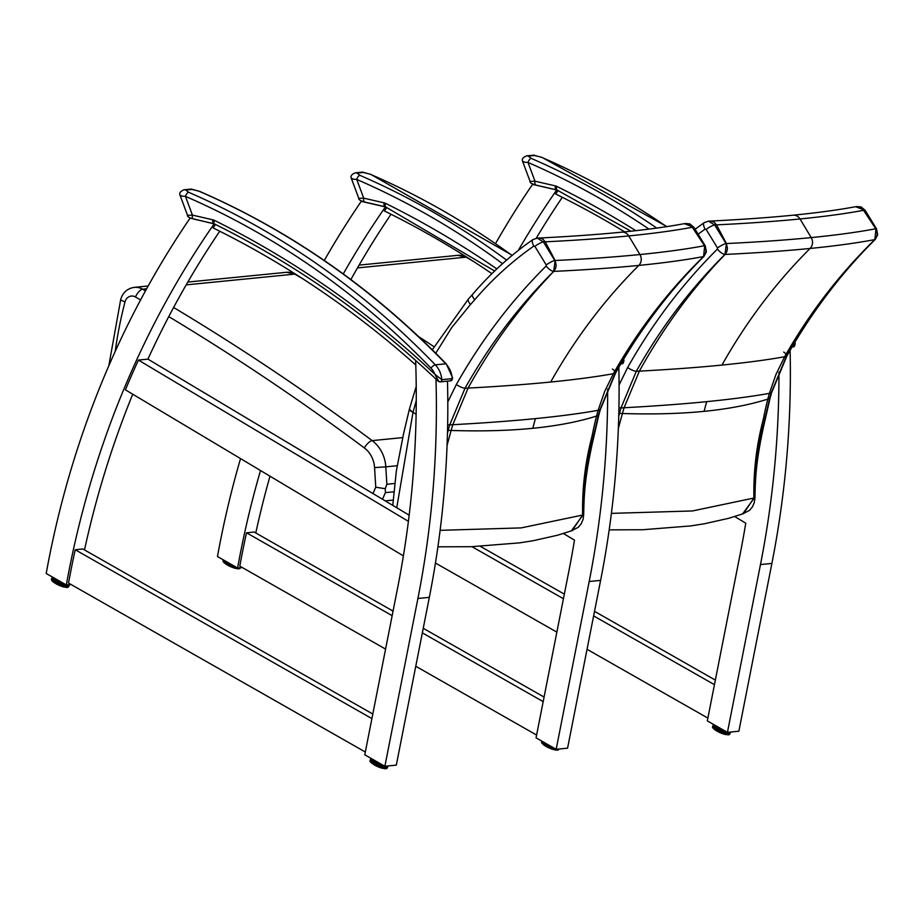 <?xml version="1.0" encoding="UTF-8"?>
<svg xmlns="http://www.w3.org/2000/svg" width="924" height="924" viewBox="0 0 924 924"><rect width="100%" height="100%" fill="white"/><g stroke="black" fill="none" stroke-linecap="round" stroke-linejoin="round"><path stroke-width="1.39" d="M778.955 372.083A891.36 792.792 84.3 0 1 760.475 564.564L727.442 732.351L738.865 731.219L771.886 563.432A891.36 792.792 -95.7 0 0 790.112 350.358M727.442 732.351L707.322 720.893L740.632 551.674A891.36 792.792 -95.7 0 0 745.76 523.169L734.684 516.551M495.564 243.52A891.36 792.792 84.3 0 1 532.536 184.396L556.687 189.974A891.36 792.792 -95.7 0 0 556.398 190.39A891.36 792.792 -95.7 0 0 554.654 192.931A891.36 792.792 -95.7 0 0 518.283 250.439M533.298 184.315L532.536 184.396M536.232 238.219A891.36 792.792 84.3 0 1 562.312 197.297M624.636 231.866A1000.969 890.286 84.3 0 0 555.682 194.005A891.36 792.792 84.3 0 1 556.548 192.735A891.36 792.792 84.3 0 1 558.061 190.552M435.447 563.028L556.86 632.131M587.04 649.306L707.876 718.087M714.448 684.684L593.624 615.904M563.432 598.729L471.979 546.673M480.341 546.35L564.333 594.155M594.513 611.33L715.349 680.11M541.649 157.346A4.181 1.709 -66.6 0 1 542.042 157.392L533.287 155.209A4.181 3.719 84.3 0 1 534.95 155.475L541.649 157.346A845.887 752.344 84.3 0 1 666.62 226.646M795.217 344.04L794.813 344.733A2.091 1.86 84.3 0 1 793.162 346.927L795.229 344.063L794.963 342.134M523.608 161.573C522.072 161.885 523.538 162.174 528.008 162.462A4.181 1.709 -66.6 0 1 531.184 158.374L528.297 156.133L534.95 155.475M556.618 189.801A4.181 1.836 -77 0 1 556.352 189.79A4.181 1.836 -77 0 1 555.382 185.897L534.984 181.185L530.099 181.439C529.625 182.571 531.577 183.772 535.943 185.066A4.181 1.836 -77 0 1 534.984 181.185L528.008 162.462A841.706 748.625 84.3 0 1 648.96 229.106M536.209 185.089A4.181 1.836 -77 0 1 535.943 185.077L556.964 190.009A4.181 1.675 -63.7 0 1 556.918 186.452A8.362 7.438 -95.7 0 0 555.382 185.897M350.877 279.568A891.36 792.792 84.3 0 1 391.025 214.252M255.775 532.975A891.36 792.792 84.3 0 1 269.993 476.183M618.837 367.302A891.36 792.792 -95.7 0 1 600.612 580.388L567.579 748.174L556.167 749.306L589.189 581.519A891.36 792.792 84.3 0 0 607.669 389.039M556.167 749.306L536.047 737.849L569.357 568.63A891.36 792.792 -95.7 0 0 574.485 540.124L563.409 533.506M260.522 470.524A891.36 792.792 -95.7 0 0 237.595 567.994L217.475 556.537A891.36 792.792 84.3 0 1 240.54 458.593M324.278 260.476A891.36 792.792 84.3 0 1 361.249 201.351L385.412 206.93A891.36 792.792 -95.7 0 0 385.123 207.346A891.36 792.792 -95.7 0 0 383.368 209.887A891.36 792.792 -95.7 0 0 343.266 273.92M362.023 201.27L361.249 201.351M491.903 273.666A1000.969 890.286 84.3 0 0 384.407 210.961A891.36 792.792 84.3 0 1 385.273 209.69A891.36 792.792 84.3 0 1 386.786 207.507M237.595 567.994L242.284 567.521M385.574 649.087L239.801 566.123A891.36 792.792 84.3 0 1 246.512 532.79L254.123 532.028L393.058 611.111M415.765 666.262L536.601 735.042M543.173 701.639L422.337 632.859M392.157 615.684L246.512 532.79M423.238 628.285L544.074 697.066M415.627 360.418A891.36 792.792 84.3 0 1 415.638 360.868A891.36 792.792 84.3 0 1 415.777 364.957A891.36 792.792 84.3 0 1 408.246 522.58A891.36 792.792 84.3 0 1 403.199 557.08A891.36 792.792 84.3 0 1 398.082 585.585L364.772 754.804L384.881 766.262L417.914 598.475A891.36 792.792 -95.7 0 0 435.978 379.106M447.482 381.15A891.36 792.792 84.3 0 1 429.337 597.343L396.304 765.13L384.881 766.262M189.974 218.307A891.36 792.792 -95.7 0 0 46.2 573.492L66.32 584.938A891.36 792.792 84.3 0 1 123.516 390.02A891.36 792.792 84.3 0 1 136.509 360.256A891.36 792.792 84.3 0 1 212.093 226.83A891.36 792.792 84.3 0 1 213.837 224.301A891.36 792.792 84.3 0 1 214.137 223.885L190.748 218.226M403.407 555.878L125.421 389.836A891.36 792.792 84.3 0 1 138.415 360.071L147.932 359.136L409.17 515.176M138.415 360.071L408.408 521.344M219.75 231.208A891.36 792.792 -95.7 0 0 147.932 359.136M215.511 224.463A891.36 792.792 -95.7 0 0 213.998 226.646A891.36 792.792 -95.7 0 0 213.121 227.916A1000.969 890.286 -95.7 0 1 415.777 365.003M132.744 394.202A891.36 792.792 -95.7 0 0 84.5 549.93M70.998 584.476L66.32 584.938M372.799 714.021L82.837 548.983L75.225 549.745A891.36 792.792 -95.7 0 0 68.526 583.067L365.315 751.997M75.225 549.745L371.898 718.595M698.105 234.165L705.104 229.14A7.531 3.084 -124.9 0 1 704.227 222.615A7.531 3.084 -124.9 0 1 704.296 222.58M705.104 229.14L706.132 229.395A7.531 1.64 -31.4 0 1 714.668 224.959L708.512 221.159L704.227 222.626L695.091 229.244M706.132 229.395L717.509 248.002A7.531 1.64 -31.4 0 1 726.045 243.566L714.668 224.959A3342.997 1674.092 -58.4 0 1 716.504 224.867C747.539 223.365 775.375 221.402 800.011 218.965C824.635 216.516 845.818 213.64 863.559 210.314A3342.997 897.897 -62.7 0 1 864.61 210.118L875.975 228.725L874.866 239.593C840.447 273.816 810.937 312.762 786.359 356.445L771.136 393.058A286.047 253.961 -95.6 0 0 769.611 398.556L763.986 422.522C757.414 447.343 754.169 472.522 754.238 498.048L742.596 513.952M717.509 248.002L717.405 249.087A7.531 2.784 45.2 0 0 724.959 254.435L726.426 243.543L716.504 224.867L714.298 222.303L711.422 221.113L708.523 221.159M717.405 249.087C682.478 283.841 652.563 323.308 627.65 367.509A7.531 2.125 29.3 0 0 636.313 371.298C660.926 327.616 690.482 288.658 724.959 254.435L725.051 254.435C756.652 252.933 784.996 250.947 810.082 248.464C835.157 245.98 856.733 243.024 874.809 239.605L874.866 239.593A7.531 2.784 -134.8 0 0 875.328 239.328L877.673 234.812L876.564 228.967A7.531 1.64 148.6 0 0 875.975 228.725L875.756 228.759C857.726 232.167 836.22 235.112 811.214 237.595C786.197 240.067 757.934 242.053 726.426 243.543L727.477 248.429L726.784 251.732L725.051 254.435C692.076 288.646 663.513 327.546 639.373 371.136A3171.376 1588.148 121.6 0 0 636.313 371.298L620.997 407.923A3130.604 1567.728 -58.4 0 1 624.07 407.75C654.827 406.086 682.374 404.054 706.721 401.651C731.046 399.237 751.94 396.477 769.403 393.37A3130.604 840.852 -62.7 0 1 771.136 393.058A7.531 1.409 -164 0 0 771.586 392.758L770.085 398.152L767.844 399.11A289.293 269.762 -106.7 0 0 767.578 400.138A289.304 269.762 -106.7 0 0 764.194 414.934A167.764 156.433 73.3 0 1 762.381 422.938C756.236 447.424 753.418 472.453 753.903 498.048L692.423 510.96L611.388 513.374M618.745 416.227L619.461 413.409A286.047 254.862 84.3 0 1 620.997 407.923A7.531 1.409 16 0 1 618.93 407.738M619.461 413.409L622.418 413.502C652.552 414.46 679.787 413.744 704.088 411.353C728.366 408.939 749.618 404.851 767.844 399.11L767.844 399.122A289.293 269.762 -106.7 0 1 769.403 393.37L775.941 374.52L784.626 356.756C767.174 359.886 746.28 362.658 721.956 365.072C697.62 367.475 670.085 369.496 639.373 371.136L624.07 407.75A289.293 240.459 91.5 0 0 622.418 413.502L618.352 428.436M875.386 239.27A7.531 2.784 -134.8 0 1 875.328 239.328C840.932 273.504 811.434 312.428 786.844 356.098A7.531 2.125 -150.7 0 1 786.359 356.445A3171.376 851.801 117.3 0 0 784.626 356.756C809.447 313.109 839.512 274.058 874.809 239.605L876.633 236.891L877.246 233.599L875.756 228.759L863.559 210.314L861.018 207.785L855.578 206.71L864.61 210.118A7.531 1.64 148.6 0 1 865.187 210.36L861.076 206.93L856.64 206.514M876.587 229.013A7.531 1.64 148.6 0 0 876.564 228.967L865.187 210.36A7.531 1.64 148.6 0 1 864.564 211.827M770.085 398.152L763.328 427.708C756.155 460.972 755.278 477.927 754.966 497.874L753.903 498.071L743.485 513.64M382.501 499.249L385.4 492.631L385.25 488.704L386.856 484.257L385.805 466.851L374.567 467.602L375.745 487.214L385.25 488.704M396.743 507.75L412.97 412.508L409.378 409.193L416.227 386.428M435.77 353.222L451.709 327.57L470.524 304.458A175.341 155.948 -95.7 0 0 474.797 299.665C492.457 279.094 512.139 261.238 533.829 246.096A7.531 3.084 -124.9 0 1 532.952 239.57A7.531 3.084 -124.9 0 1 533.009 239.535M533.829 246.096L534.857 246.35A7.531 1.64 -31.4 0 1 543.393 241.915L537.248 238.115L532.952 239.57C510.741 255.059 490.598 273.342 472.511 294.421A7.531 2.622 -139.4 0 1 472.545 294.386M534.857 246.35L546.234 264.957A7.531 1.64 -31.4 0 1 554.77 260.522L543.393 241.915A3342.997 1674.092 -58.4 0 1 545.229 241.822C576.264 240.321 604.1 238.346 628.736 235.92C653.36 233.472 674.532 230.596 692.272 227.258A3342.997 897.897 -62.7 0 1 693.323 227.073L704.7 245.68L703.591 256.549C669.161 290.771 639.662 329.718 615.084 373.4L599.861 410.013A286.047 253.961 -95.6 0 0 598.336 415.5L592.7 439.478C586.139 464.298 582.894 489.477 582.963 515.003L571.321 530.907M546.234 264.957L546.119 266.043A7.531 2.784 45.2 0 0 553.684 271.39L555.139 260.499L545.229 241.822L543.023 239.258L540.147 238.069L537.248 238.115M546.119 266.043C511.203 300.797 481.288 340.263 456.375 384.465A7.531 2.125 29.3 0 0 465.026 388.253C489.651 344.571 519.196 305.613 553.684 271.39L553.776 271.39C585.377 269.889 613.721 267.891 638.807 265.419C663.882 262.924 685.458 259.979 703.534 256.56L703.591 256.549A7.531 2.784 -134.8 0 0 704.053 256.283L706.398 251.767L705.278 245.923A7.531 1.64 148.6 0 0 704.7 245.68L704.481 245.715C686.451 249.122 664.934 252.067 639.928 254.55C614.91 257.022 586.659 259.009 555.139 260.499L556.202 265.373L555.497 268.676L553.776 271.39C520.789 305.601 492.226 344.502 468.087 388.092A3171.376 1588.148 121.6 0 0 465.026 388.253L449.722 424.878A3130.604 1567.728 -58.4 0 1 452.795 424.705C483.541 423.042 511.088 421.009 535.435 418.607C559.771 416.193 580.665 413.432 598.117 410.325A3130.604 840.852 -62.7 0 1 599.861 410.013A7.531 1.409 -164 0 0 600.3 409.713L598.798 415.107L596.569 416.066A289.293 269.762 -106.7 0 0 596.303 417.094A289.304 269.762 -106.7 0 0 592.919 431.889A167.764 156.433 73.3 0 1 591.106 439.893C584.961 464.379 582.132 489.408 582.628 515.003L572.199 530.595M447.47 433.183L448.186 430.365A286.047 254.862 84.3 0 1 449.722 424.878A7.531 1.409 16 0 1 447.655 424.693M448.186 430.365L451.131 430.457C481.277 431.416 508.5 430.7 532.813 428.297C557.091 425.883 578.332 421.806 596.569 416.066L596.558 416.077A289.293 269.762 -106.7 0 1 598.117 410.325L604.666 391.476L613.351 373.712C595.888 376.842 574.994 379.614 550.681 382.028C526.345 384.43 498.81 386.451 468.087 388.092L452.795 424.705A289.293 240.459 91.5 0 0 451.131 430.457L447.066 445.391M598.81 415.061L592.053 444.663C584.88 477.927 584.003 494.871 583.691 514.83L521.136 527.904L440.113 530.33M704.111 256.225A7.531 2.784 -134.8 0 1 704.053 256.283C669.646 290.459 640.159 329.383 615.569 373.053A7.531 2.125 -150.7 0 1 615.084 373.4A3171.376 851.801 117.3 0 0 613.351 373.712C638.172 330.053 668.237 291.014 703.534 256.56L705.347 253.846L705.971 250.554L704.481 245.715L692.272 227.258L689.743 224.74L684.291 223.666L693.323 227.073A7.531 1.64 148.6 0 1 693.912 227.304L689.801 223.885L685.365 223.469M705.312 245.969A7.531 1.64 148.6 0 0 705.289 245.923L693.912 227.316A7.531 1.64 148.6 0 1 693.277 228.782M410.302 410.695L416.123 414.287M352.333 178.528C350.797 178.84 352.263 179.129 356.722 179.418A4.181 1.709 -66.6 0 1 359.898 175.329L357.011 173.088A4.181 3.719 -95.7 0 0 355.347 172.823L362.012 172.164A4.181 3.719 84.3 0 1 363.675 172.43L370.374 174.29A4.181 1.709 -66.6 0 1 370.755 174.347L362 172.164M623.943 360.995L623.538 361.677A2.091 1.86 84.3 0 1 621.875 363.883L623.943 361.018L623.677 359.089M385.343 206.757A4.181 1.836 -77 0 1 385.065 206.733L364.657 202.021A4.181 1.836 -77 0 1 363.698 198.14L358.812 198.394C358.35 199.526 360.302 200.727 364.668 202.021A4.181 1.836 -77 0 0 364.934 202.044M199.087 191.245A4.181 1.709 -66.6 0 1 199.48 191.303L190.725 189.12A4.181 3.719 84.3 0 1 192.4 189.385L199.087 191.245A845.887 752.344 84.3 0 1 445.795 363.813A4.181 1.271 -44 0 1 446.304 363.941C373.573 288.877 291.303 231.335 199.48 191.303M452.668 377.951L452.263 378.632A2.091 1.86 84.3 0 1 450.6 380.838L452.668 377.974L446.304 363.941M181.058 195.484C179.522 195.784 180.977 196.084 185.447 196.362A4.181 1.709 -66.6 0 1 188.623 192.284L185.736 190.044L192.4 189.385M434.869 374.289L438.75 381.369A2.091 1.86 -95.7 0 0 441.788 379.672L434.869 374.289A1008.292 896.788 -95.7 0 0 214.368 220.351A8.362 7.438 -95.7 0 0 212.832 219.808L192.423 215.096L187.537 215.35C187.064 216.47 189.016 217.683 193.382 218.976A4.181 1.836 -77 0 1 192.423 215.096L185.447 196.362A841.706 748.625 84.3 0 1 430.931 368.075A17.983 15.997 84.3 0 1 434.869 374.289M450.612 380.838L440.136 381.878L438.022 381.046C370.085 316.551 295.541 264.183 214.414 223.92A4.181 1.675 -63.7 0 1 214.368 220.351M193.659 219A4.181 1.836 -77 0 1 193.382 218.976L213.791 223.689A4.181 1.836 -77 0 1 212.832 219.808M376.207 761.318L374.786 764.968A9.413 2.298 23.6 0 0 375.56 765.384L377.339 761.965M374.809 760.521L373.25 764.067A9.413 2.298 23.6 0 0 373.943 764.495L374.832 765.268A9.078 2.206 23.6 0 0 375.479 765.615M375.56 765.384L377.108 761.838M379.521 763.201L378.274 766.654A9.413 2.298 23.6 0 0 379.129 766.989L380.7 763.882M377.835 762.242L376.484 765.846A9.413 2.298 23.6 0 0 377.315 766.227L379.013 762.912M381.196 764.16L380.087 767.347A9.413 2.298 23.6 0 0 380.919 767.636L382.328 764.806M382.79 765.06L381.831 767.925A9.413 2.298 23.6 0 0 382.605 768.133L383.714 765.592M384.222 765.881L383.437 768.329A9.413 2.298 23.6 0 0 384.118 768.468L385.1 766.239M382.617 768.271L383.437 768.329L384.453 766.008M385.597 766.181L384.834 768.572A9.413 2.298 23.6 0 0 385.4 768.618L386.498 766.1L385.447 768.606L384.511 768.733L385.897 766.158M386.821 766.065L385.966 768.618A9.413 2.298 23.6 0 0 386.382 768.583L385.955 768.722A9.078 2.206 23.6 0 1 385.886 768.733M385.4 768.687L387.087 766.042M387.641 765.984L386.775 768.479A9.413 2.298 23.6 0 0 387.029 768.352L386.59 768.514M386.371 768.618L387.872 765.961M370.108 761.064L370.974 758.338L370.05 760.464A9.413 2.298 23.6 0 0 370.016 760.544A9.413 2.298 23.6 0 0 369.97 760.671L370.154 761.087M371.263 758.5L369.981 760.949A9.413 2.298 23.6 0 0 370.074 761.226L371.436 758.604M370.524 762.081A9.078 2.206 23.6 0 1 370.466 762L370.281 761.584A9.413 2.298 23.6 0 0 370.547 761.919L372.095 758.974M371.887 758.858L370.905 762.392M370.974 762.277L370.951 762.335A9.413 2.298 23.6 0 0 371.379 762.727L373.065 759.528M372.834 759.401L371.379 762.727L371.875 763.247M373.458 759.747L371.956 763.178A9.413 2.298 23.6 0 0 372.522 763.594L374.289 760.233M374.058 760.094L372.522 763.594L373.146 764.16M373.943 764.495L375.502 760.914M375.802 765.465L376.472 766.111A9.078 2.206 23.6 0 0 377.188 766.435L377.362 766.47M718.756 727.407L717.347 731.069A9.413 2.298 23.6 0 0 718.121 731.473L719.9 728.054M717.359 726.611L715.811 730.168A9.413 2.298 23.6 0 0 716.493 730.584L717.394 731.358A9.078 2.206 23.6 0 0 718.04 731.704L717.186 731.034M722.083 729.302L720.836 732.744A9.413 2.298 23.6 0 0 721.679 733.079L723.261 729.972M720.397 728.331L719.045 731.935A9.413 2.298 23.6 0 0 719.865 732.328L721.575 729.013M723.758 730.249L722.649 733.448A9.413 2.298 23.6 0 0 723.469 733.725L724.89 730.896M725.34 731.15L724.393 734.014A9.413 2.298 23.6 0 0 725.167 734.222L726.276 731.681M726.772 731.97L725.998 734.43A9.413 2.298 23.6 0 0 726.68 734.557L727.65 732.328M725.744 734.592L727.015 732.108M728.158 732.282L727.396 734.661A9.413 2.298 23.6 0 0 727.962 734.707L729.059 732.189M726.68 734.661L727.396 734.661L728.447 732.247M729.383 732.154L728.528 734.707A9.413 2.298 23.6 0 0 728.944 734.672L728.516 734.823A9.078 2.206 23.6 0 1 728.435 734.834M727.95 734.776L729.648 732.131M730.203 732.074L729.325 734.568A9.413 2.298 23.6 0 0 729.579 734.441L729.14 734.603M727.754 734.753L728.967 734.661L730.087 732.085L729.325 734.568L730.434 732.051M712.658 726.876L713.547 724.439L712.612 726.553A9.413 2.298 23.6 0 0 712.566 726.634A9.413 2.298 23.6 0 0 712.531 726.761L712.716 727.176M712.635 727.569L713.651 724.497L712.543 727.038A9.413 2.298 23.6 0 0 712.635 727.315L713.998 724.693M713.825 724.601L712.797 727.708M713.074 728.17A9.078 2.206 23.6 0 1 713.016 728.089L712.843 727.673A9.413 2.298 23.6 0 0 713.109 728.02L714.656 725.074M714.448 724.947L713.455 728.482M713.536 728.366L713.513 728.435A9.413 2.298 23.6 0 0 713.94 728.817L715.615 725.617M715.395 725.49L713.94 728.817L714.437 729.336M716.008 725.848L714.518 729.279A9.413 2.298 23.6 0 0 715.084 729.683L716.851 726.322M716.608 726.183L715.141 729.983M716.493 730.584L718.064 727.003M718.364 731.565L719.034 732.201A9.078 2.206 23.6 0 0 719.738 732.536L720.755 732.986A9.078 2.206 23.6 0 0 721.482 733.263M547.158 744.178L546.396 746.349A9.413 2.298 23.6 0 0 547.17 746.765L548.29 744.825M545.761 743.381L544.86 745.449A9.413 2.298 23.6 0 0 545.553 745.864L546.442 746.65A9.078 2.206 23.6 0 0 547.089 746.985L546.246 746.315M547.17 746.765L548.071 744.698M550.485 746.072L549.884 748.024A9.413 2.298 23.6 0 0 550.727 748.371L551.663 746.742M548.787 745.102L548.094 747.216A9.413 2.298 23.6 0 0 548.925 747.608L549.976 745.784M552.159 747.019L551.697 748.729A9.413 2.298 23.6 0 0 552.517 749.006L553.28 747.666M553.742 747.932L553.441 749.295A9.413 2.298 23.6 0 0 554.215 749.514L554.677 748.452M555.174 748.74L555.047 749.711A9.413 2.298 23.6 0 0 555.728 749.838L556.005 749.214M554.793 749.872L555.416 748.879M556.456 749.272L556.444 749.942A9.413 2.298 23.6 0 0 557.01 749.988L557.357 749.179M555.728 749.942L556.756 749.249M557.68 749.156L557.576 749.999A9.413 2.298 23.6 0 0 557.992 749.953L557.565 750.103A9.078 2.206 23.6 0 1 557.484 750.115M556.999 750.057L557.957 749.121M558.5 749.075L558.373 749.861A9.413 2.298 23.6 0 0 558.627 749.734L558.188 749.895M558.639 749.722L558.004 750.022L558.731 749.052M541.707 742.157L541.66 741.833A9.413 2.298 23.6 0 0 541.614 741.914A9.413 2.298 23.6 0 0 541.579 742.041L541.764 742.457M542.088 743.162L542.042 741.267L541.591 742.33A9.413 2.298 23.6 0 0 541.683 742.607L542.4 741.464M542.226 741.371L541.845 743M542.134 743.45A9.078 2.206 23.6 0 1 542.076 743.37L541.891 742.965A9.413 2.298 23.6 0 0 542.157 743.3L543.058 741.845M542.85 741.718L542.504 743.762M543.277 741.972L542.561 743.716A9.413 2.298 23.6 0 0 542.989 744.097L544.017 742.388M543.786 742.261L543.485 744.629M544.409 742.619L543.566 744.559A9.413 2.298 23.6 0 0 544.132 744.963L545.252 743.092M545.01 742.954L544.132 745.252L543.508 744.49L544.351 742.573M545.553 745.864L546.465 743.785M547.412 746.846L548.082 747.481A9.078 2.206 23.6 0 0 548.787 747.816L551.455 748.867M57.635 580.006L56.214 583.656A9.413 2.298 23.6 0 0 56.988 584.072L58.766 580.642M56.237 579.209L54.689 582.755A9.413 2.298 23.6 0 0 55.371 583.183L56.272 583.956A9.078 2.206 23.6 0 0 56.907 584.303M56.988 584.072L58.547 580.515M60.961 581.889L59.714 585.331A9.413 2.298 23.6 0 0 60.557 585.677L62.139 582.559M59.263 580.93L57.923 584.534A9.413 2.298 23.6 0 0 58.743 584.915L60.453 581.6M62.636 582.848L61.527 586.035A9.413 2.298 23.6 0 0 62.347 586.324L63.756 583.483M64.218 583.749L63.271 586.613A9.413 2.298 23.6 0 0 64.033 586.821L65.154 584.28M65.65 584.569L64.876 587.017A9.413 2.298 23.6 0 0 65.558 587.156L66.528 584.927M64.611 587.179L65.893 584.696M67.036 584.869L66.274 587.26A9.413 2.298 23.6 0 0 66.828 587.306L67.937 584.788M67.983 584.777L66.563 587.479L65.951 587.41L67.325 584.846M68.261 584.753L67.394 587.306A9.413 2.298 23.6 0 0 67.81 587.26L67.383 587.41A9.078 2.206 23.6 0 1 67.313 587.421M66.828 587.375L68.526 584.719M69.081 584.673L68.203 587.167A9.413 2.298 23.6 0 0 68.457 587.04L68.018 587.202M68.457 587.04L69.3 584.649M51.536 579.463L52.425 577.038L51.49 579.14A9.413 2.298 23.6 0 0 51.444 579.232A9.413 2.298 23.6 0 0 51.409 579.348L51.582 579.764M52.529 577.096L51.409 579.637A9.413 2.298 23.6 0 0 51.513 579.914L52.876 577.292M52.703 577.188L51.675 580.307M51.952 580.757A9.078 2.206 23.6 0 1 51.894 580.688L51.721 580.272A9.413 2.298 23.6 0 0 51.987 580.607L53.534 577.662M53.326 577.546L52.333 581.081M52.414 580.965L52.391 581.023A9.413 2.298 23.6 0 0 52.818 581.404L54.493 578.216M54.262 578.089L52.911 581.739M53.396 581.866L54.839 578.412L53.396 581.866A9.413 2.298 23.6 0 0 53.962 582.282L55.729 578.909M55.486 578.782L54.019 582.582M55.371 583.183L56.941 579.602M57.242 584.153L57.912 584.8A9.078 2.206 23.6 0 0 58.616 585.123L59.633 585.573A9.078 2.206 23.6 0 0 60.36 585.862M228.575 562.855L227.801 565.026A9.413 2.298 23.6 0 0 228.575 565.43L229.706 563.501M227.177 562.058L226.276 564.125A9.413 2.298 23.6 0 0 226.958 564.541L227.858 565.315A9.078 2.206 23.6 0 0 228.494 565.661L227.65 564.991M231.889 564.737L231.3 566.701A9.413 2.298 23.6 0 0 232.143 567.036L233.079 565.419M230.203 563.779L229.498 565.892A9.413 2.298 23.6 0 0 230.33 566.273L231.381 564.448M233.564 565.696L233.102 567.405A9.413 2.298 23.6 0 0 233.934 567.683L234.696 566.343M235.158 566.597L234.858 567.971A9.413 2.298 23.6 0 0 235.62 568.179L236.082 567.128M236.59 567.417L236.463 568.387A9.413 2.298 23.6 0 0 237.145 568.514L237.41 567.89M237.145 568.514L236.174 568.549L236.821 567.544M237.861 567.96L237.861 568.618A9.413 2.298 23.6 0 0 238.415 568.664L238.762 567.879M237.145 568.618L238.161 567.937M239.085 567.844L238.981 568.664A9.413 2.298 23.6 0 0 239.397 568.63L238.97 568.78A9.078 2.206 23.6 0 1 238.9 568.791M238.415 568.734L239.351 567.81M239.905 567.763L239.79 568.526A9.413 2.298 23.6 0 0 240.044 568.399L239.605 568.56M239.385 568.676L240.136 567.74M223.123 560.833L223.077 560.51A9.413 2.298 23.6 0 0 223.03 560.591A9.413 2.298 23.6 0 0 222.996 560.718L223.169 561.134M223.504 561.838L223.458 559.944L222.996 560.995A9.413 2.298 23.6 0 0 223.088 561.272L223.816 560.14M223.631 560.036L223.262 561.665M223.539 562.127A9.078 2.206 23.6 0 1 223.481 562.046L223.308 561.63A9.413 2.298 23.6 0 0 223.573 561.977L224.463 560.51M224.255 560.394L223.92 562.439M224.694 560.637L223.966 562.393A9.413 2.298 23.6 0 0 224.393 562.774L225.433 561.064M225.202 560.937L224.497 563.109L223.989 562.323M225.826 561.284L224.971 563.236A9.413 2.298 23.6 0 0 225.548 563.64L226.657 561.769M226.426 561.63L225.595 563.94L224.925 563.155L225.756 561.249L224.971 563.236M226.958 564.541L227.87 562.45M228.829 565.523L229.498 566.158A9.078 2.206 23.6 0 0 230.203 566.481M771.886 563.432L760.475 564.564M794.594 342.746A22.164 19.716 84.3 0 1 794.813 344.733L793.323 344.871M656.733 228.078A845.887 752.344 -95.7 0 0 531.184 158.374M528.297 156.133A4.181 3.719 -95.7 0 0 526.495 155.89M557.391 190.078A4.181 1.675 -63.7 0 1 556.964 190.009L630.965 231.208M635.804 230.677A1008.292 896.788 -95.7 0 0 556.918 186.452M600.612 580.388L589.189 581.519M417.914 598.475L429.337 597.343M433.991 346.696A2630.27 2339.395 -95.7 0 0 418.653 336.625M457.854 255.336A16.736 14.888 84.3 0 1 466.1 257.161A8.362 3.222 -59.9 0 1 466.99 257.334L457.854 255.336L359.089 265.107M357.473 267.914L466.1 257.161A2630.27 2339.395 84.3 0 1 473.7 261.584M627.65 367.509L619.08 384.973M771.586 392.712A7.531 1.409 -164 0 1 771.586 392.758L786.844 356.098A7.531 2.125 -150.7 0 0 786.878 356.04M783.714 352.067A7.531 2.125 -150.7 0 1 786.901 355.497M721.956 365.072C746.453 321.54 775.825 282.675 810.082 248.464A8.362 7.438 -95.7 0 0 811.214 237.595L800.011 218.965A8.362 7.438 -95.7 0 0 793.058 215.2A8.362 7.438 -95.7 0 0 792.792 215.223M706.721 401.651A288.554 256.653 -95.7 0 0 704.088 411.353M115.223 351.386A385.412 342.792 84.3 0 1 125.017 301.859A8.362 7.438 84.3 0 1 135.47 296.974A2621.896 2331.957 84.3 0 1 140.575 299.942M108.928 365.13L120.732 299.364A8.362 1.467 14.7 0 0 125.017 301.859M375.745 487.214L372.973 493.555M168.757 316.609A2621.896 2331.957 84.3 0 1 364.333 447.932A25.098 22.326 84.3 0 1 374.567 467.602M397.204 465.719L385.805 466.851A33.472 29.764 -95.7 0 0 372.164 440.621A8.362 2.968 126.7 0 0 364.333 447.932M145.472 290.875A2630.27 2339.395 -95.7 0 0 142.573 289.189A8.362 3.222 120.1 0 0 135.47 296.974M402.76 437.595L372.164 440.621A2630.27 2339.395 -95.7 0 0 173.608 307.473M146.627 288.785L142.573 289.189A16.736 14.888 -95.7 0 0 134.327 287.352C127.362 288.461 122.823 292.458 120.732 299.364M394.629 483.483L386.856 484.257M393.763 491.811L385.4 492.631M393.093 500.092L385.227 500.877M286.579 272.291A16.736 14.888 84.3 0 1 294.814 274.116A8.362 3.222 -59.9 0 1 295.715 274.289L286.579 272.291L187.815 282.063M186.186 284.869L294.814 274.116A2630.27 2339.395 84.3 0 1 302.425 278.54M470.524 304.458A7.531 2.703 -137.1 0 1 468.422 299.006A7.531 2.703 -137.1 0 1 468.456 298.96M412.97 412.508L416.274 400.462M474.797 299.665A7.531 2.622 -139.4 0 1 472.511 294.421L468.422 299.006L432.305 349.792M456.375 384.465L447.805 401.928M600.311 409.667A7.531 1.409 -164 0 1 600.3 409.713L615.569 373.053A7.531 2.125 -150.7 0 0 615.603 372.984M612.427 369.023A7.531 2.125 -150.7 0 1 615.615 372.453M550.681 382.028C575.178 338.496 604.55 299.619 638.807 265.419A8.362 7.438 -95.7 0 0 639.928 254.55L628.736 235.92A8.362 7.438 -95.7 0 0 621.771 232.155A8.362 7.438 -95.7 0 0 621.506 232.178M535.435 418.607A288.554 256.653 -95.7 0 0 532.813 428.297M370.374 174.29A845.887 752.344 84.3 0 1 512.104 255.44M623.319 359.702A22.164 19.716 84.3 0 1 623.538 361.677L622.048 361.827M357.011 173.088L363.675 172.43M506.595 260.106A845.887 752.344 -95.7 0 0 359.898 175.329M358.812 198.394L351.49 178.736C350.184 176.322 351.478 174.347 355.347 172.823L355.347 172.823A4.181 3.719 -95.7 0 0 355.209 172.846M386.105 207.034A4.181 1.675 -63.7 0 1 385.689 206.964L385.065 206.733A4.181 1.836 -77 0 1 384.107 202.853L363.698 198.14L356.722 179.418A841.706 748.625 84.3 0 1 502.552 263.663M494.64 271.009L385.689 206.964A4.181 1.675 -63.7 0 1 385.643 203.395A8.362 7.438 -95.7 0 0 384.107 202.853M496.823 268.93A1008.292 896.788 -95.7 0 0 385.643 203.395M445.795 363.813A22.164 19.716 84.3 0 1 452.263 378.632L441.788 379.672A22.164 19.716 -95.7 0 0 435.32 364.841L445.795 363.813M430.931 368.075A4.181 1.271 136 0 1 435.32 364.841A845.887 752.344 -95.7 0 0 188.623 192.284M185.736 190.044A4.181 3.719 -95.7 0 0 183.934 189.801M214.056 223.712A4.181 1.836 -77 0 1 213.791 223.689L214.414 223.92A4.181 1.675 -63.7 0 0 214.83 223.989M376.345 761.399L374.786 764.968M376.311 765.961L375.618 765.649M374.647 765.072L374.024 764.783M380.884 767.821L381.658 768.121A9.078 2.206 23.6 0 0 382.293 768.283M381.566 768.063L380.942 767.809M379.972 767.567A9.078 2.206 23.6 0 0 380.653 767.798M379.845 767.486L379.163 767.197M381.046 767.705L378.193 766.885A9.078 2.206 23.6 0 0 378.932 767.174M377.315 766.227L378.805 762.797M379.129 766.989L380.526 763.778M379.729 763.328L378.274 766.654M380.919 767.636L382.19 764.726M381.427 764.287L380.087 767.347M383.021 765.199L381.831 767.925M386.382 768.583L387.514 765.996L386.405 768.56L385.192 768.653M387.029 768.352L388.08 765.938L387.029 768.341L386.093 768.572M386.833 768.341L388.207 765.927L387.052 768.144M370.097 760.787L370.986 758.35M371.055 762.519L370.281 761.561L371.54 758.662L370.281 761.584M378.008 762.346L376.484 765.846M381.658 768.121L382.732 768.133L383.818 765.649L382.605 768.133M385.158 766.227L384.118 768.468M371.956 763.178L373.192 764.217M373.4 759.724L371.922 763.097L373.388 759.713M373.169 763.975L374.705 760.464L373.169 763.975L374.67 765.118M374.197 764.598L375.745 761.053M718.907 727.488L717.347 731.069M720.628 732.871L719.923 732.559M718.872 732.051L718.179 731.739M715.915 730.491A9.078 2.206 23.6 0 0 716.447 730.826L715.719 730.076L717.255 726.553L715.811 730.168M715.696 730.249L714.518 729.279M726.68 734.557L725.178 734.361M723.492 733.899L724.22 734.222A9.078 2.206 23.6 0 0 724.855 734.372M721.667 733.298L722.522 733.668A9.078 2.206 23.6 0 0 723.215 733.887M722.406 733.575L720.755 732.986M719.865 732.328L721.367 728.897M721.679 733.079L723.088 729.868M722.291 729.417L720.836 732.744M723.469 733.725L724.739 730.815M723.989 730.376L722.649 733.448M725.583 731.288L724.393 734.014M729.579 734.441L730.641 732.027L728.955 734.742M729.394 734.43L730.757 732.016L729.614 734.234M714.113 724.763L712.843 727.673M718.121 731.473L719.669 727.927M720.57 728.435L719.045 731.935M724.22 734.222L725.282 734.222L726.368 731.739L725.167 734.222M727.742 732.316L726.761 734.545L727.719 732.316M715.961 725.814L714.483 729.186L715.95 725.802M716.747 730.688L718.294 727.142M547.308 744.259L546.396 746.349M549.676 748.151L548.971 747.839M548.798 747.828L547.227 747.019M544.964 745.772A9.078 2.206 23.6 0 0 545.495 746.107L545.622 746.153M553.303 749.491A9.078 2.206 23.6 0 0 553.903 749.664M553.176 749.433L552.54 749.179M550.716 748.579L551.57 748.948A9.078 2.206 23.6 0 0 552.263 749.179M549.815 748.255A9.078 2.206 23.6 0 0 550.542 748.556M548.925 747.608L549.768 745.668M550.727 748.371L551.489 746.638M550.692 746.188L549.884 748.024M552.517 749.006L553.141 747.585M552.39 747.158L551.697 748.729M553.984 748.059L553.441 749.295M557.992 749.953L558.373 749.087L557.761 750.138L556.802 750.034M541.88 742.931L542.504 741.522L541.891 742.965L542.665 743.889M548.971 745.206L548.094 747.216M554.793 749.607L554.215 749.514M554.342 749.503L554.77 748.509L553.961 749.687L552.483 749.191M554.134 749.653L555.451 750.022L556.063 749.249L555.728 749.838M543.566 744.559L544.363 742.584M544.86 745.449L545.668 743.323L544.906 745.76M545.795 745.968L546.696 743.912M57.785 580.087L56.214 583.656M59.506 585.458L58.789 585.146M58.616 585.135L57.057 584.338M56.075 583.76L55.452 583.471M54.574 582.836L53.338 581.797L54.828 578.401M53.315 581.935L52.356 580.977L53.754 577.789M62.312 586.497L63.098 586.809A9.078 2.206 23.6 0 0 63.721 586.971M62.994 586.752L62.37 586.486M60.545 585.897L61.388 586.255A9.078 2.206 23.6 0 0 62.093 586.486M61.284 586.174L59.633 585.573M58.743 584.915L60.245 581.485M60.557 585.677L61.966 582.466M61.169 582.005L59.714 585.331M62.347 586.324L63.617 583.402M62.855 582.975L61.527 586.035M64.461 583.887L63.271 586.613M67.81 587.26L68.942 584.684L67.048 587.468M68.272 587.017L69.635 584.615L68.492 586.832M52.991 577.361L51.721 580.272M59.448 581.034L57.923 584.534M64.622 586.913L64.033 586.821M64.16 586.809L65.246 584.338L64.16 586.821L63.098 586.809M63.964 586.959L65.639 587.144L66.609 584.915L65.558 587.156M52.518 577.096L51.409 579.625L51.917 580.48M56.11 583.806L54.597 582.663L56.133 579.152L54.608 582.651M55.625 583.275L57.172 579.741M228.713 562.935L227.801 565.026M231.092 566.828L230.376 566.516M234.072 567.752L228.644 565.696M226.368 564.448A9.078 2.206 23.6 0 0 226.911 564.783L226.276 564.125M233.899 567.867L234.684 568.168A9.078 2.206 23.6 0 0 235.308 568.329M234.581 568.11L233.957 567.856M232.998 567.613A9.078 2.206 23.6 0 0 233.68 567.844M232.871 567.532L232.178 567.244M231.231 566.932A9.078 2.206 23.6 0 0 231.947 567.221M230.33 566.273L231.185 564.333M232.143 567.036L232.894 565.315M232.097 564.864L231.3 566.701M233.934 567.683L234.557 566.262M233.795 565.823L233.102 567.405M235.389 566.735L234.858 567.971M239.397 568.63L239.778 567.775L238.207 568.71M240.044 568.399L239.408 568.699M223.92 560.21L223.308 561.63L224.07 562.566M228.575 565.43L229.475 563.374M230.388 563.883L229.498 565.892M236.209 568.283L235.62 568.179M235.747 568.168L236.186 567.186L235.747 568.179L234.684 568.168M227.073 562L226.195 564.021L227.073 562M227.212 564.645L228.113 562.589M542.042 157.392L666.885 226.599M792.041 347.043L793.162 346.927M530.099 181.439L522.776 161.792C521.471 159.367 522.753 157.392 526.622 155.879L533.287 155.209M467.717 257.761L466.99 257.334M855.578 206.71C838.218 209.956 817.382 212.786 793.058 215.2C768.71 217.614 741.152 219.565 710.383 221.067M742.561 513.975L749.537 510.36L752.448 506.837L754.307 502.564L754.966 497.897M743.774 513.536L728.77 518.283L704.331 523.781L690.759 525.918L642.469 529.752L609.182 529.856M296.442 274.705L295.715 274.289M148.175 285.99L134.327 287.352M684.291 223.666C666.943 226.911 646.107 229.741 621.771 232.155C597.435 234.557 569.877 236.521 539.108 238.022M571.286 530.919L578.262 527.315L581.161 523.793L583.032 519.519L583.691 514.853M392.769 505.382L396.373 470.743L403.58 433.656L409.378 409.216M572.499 530.491L557.495 535.239L533.056 540.736L519.484 542.873L471.194 546.708L437.907 546.812M370.755 174.347L512.254 255.301M620.766 363.998L621.887 363.883M187.537 215.35L180.215 195.692C178.91 193.278 180.192 191.303 184.061 189.778L190.737 189.12M374.636 764.945L376.334 766.008M382.536 768.271L384.211 768.456L385.181 766.227M372.314 759.101L370.928 762.288L371.968 763.34M376.322 765.984L377.188 766.446M713.536 724.428L712.658 727.165M723.608 733.795L722.522 733.668M726.553 734.649L728.008 734.696L729.105 732.189M714.102 724.751L712.831 727.65L713.617 728.609M714.876 725.201L713.49 728.389L714.529 729.429M715.754 730.306L715.153 730.006M725.71 734.592L725.086 734.361M724.15 734.187L723.434 733.91M718.04 731.716L719.738 732.547M541.926 741.198L541.718 742.446M552.656 749.087L551.57 748.948M555.601 749.93L556.733 750.173L557.403 749.179M542.538 743.67L543.578 744.709M545.518 746.13L544.894 745.76M544.802 745.599L544.201 745.287M547.089 747.008L547.944 747.377M56.064 583.633L57.762 584.696M52.402 577.026L51.536 579.752M62.486 586.394L61.388 586.255M52.98 577.35L51.709 580.249L52.483 581.208M54.631 582.905L54.031 582.594M223.342 559.875L223.123 561.122M237.006 568.606L238.138 568.849L238.808 567.867M223.908 560.198L223.296 561.607M225.548 563.929L226.218 564.264M236.174 568.549L235.551 568.318M228.505 565.673L229.348 566.054"/></g></svg>
